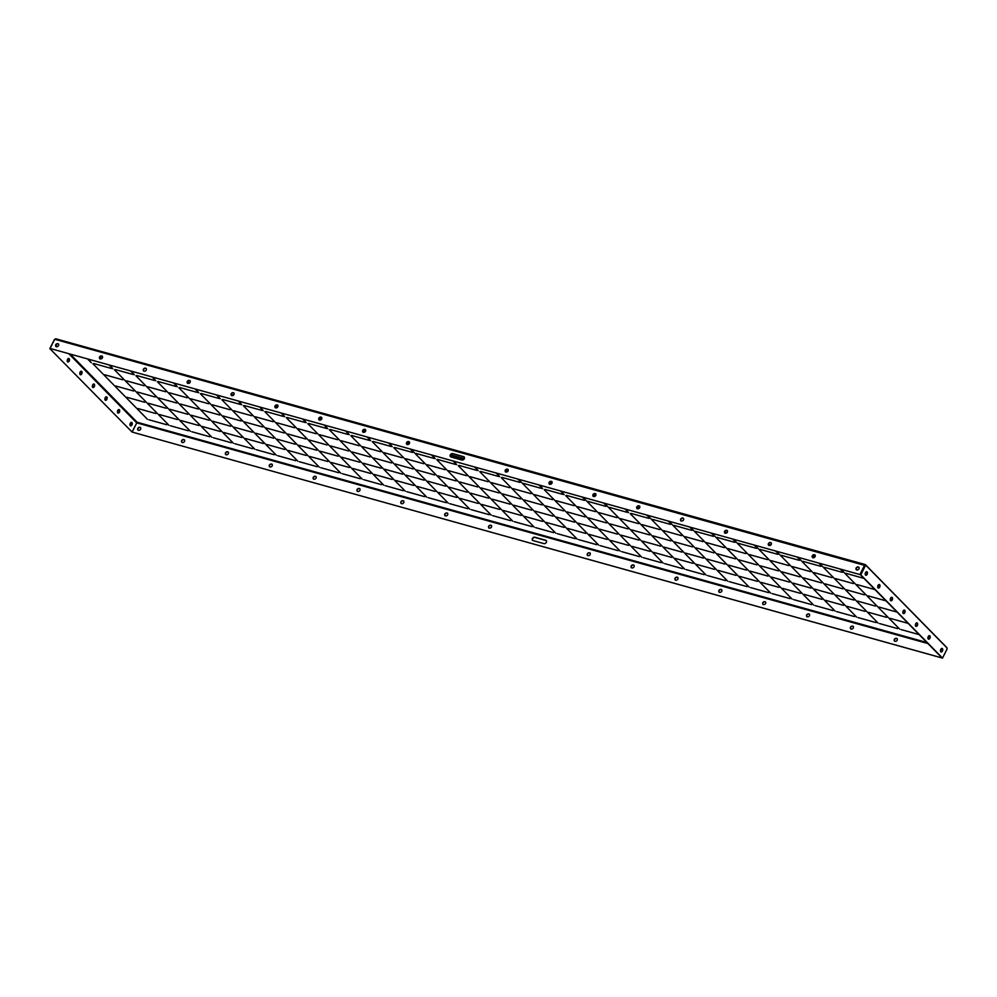 <?xml version="1.0" encoding="UTF-8"?>
<svg xmlns="http://www.w3.org/2000/svg" width="997" height="997" viewBox="0 0 997 997"><rect width="100%" height="100%" fill="white"/><g stroke="black" fill="none" stroke-linecap="round" stroke-linejoin="round"><path stroke-width="1.5" d="M140.639 429.196A1.82 1.408 -44.5 0 0 137.785 428.398A1.82 1.408 -44.5 0 0 140.639 429.196M140.627 427.663A1.82 1.408 -44.5 0 0 138.047 430.193M532.398 538.467A1.969 1.508 -44.5 0 0 533.083 540.598L544.05 543.652A1.969 1.508 -44.5 0 0 545.745 540.262L534.778 537.209A1.969 1.508 -44.5 0 0 532.398 538.467M546.418 540.723A1.969 1.508 -44.5 0 0 545.995 540.524L535.04 537.458A1.969 1.508 -44.5 0 0 532.672 540.399M590.174 554.594A1.82 1.408 -44.5 0 0 587.333 553.796A1.82 1.408 -44.5 0 0 590.174 554.594M590.174 553.048A1.82 1.408 -44.5 0 0 587.594 555.591M272.206 465.898A1.82 1.408 -44.5 0 0 269.364 465.101A1.82 1.408 -44.5 0 0 272.206 465.898M272.206 464.365A1.82 1.408 -44.5 0 0 269.614 466.895M677.898 579.058A1.82 1.408 -44.5 0 0 675.044 578.26A1.82 1.408 -44.5 0 0 677.898 579.058M677.885 577.525A1.82 1.408 -44.5 0 0 675.305 580.055M721.753 591.283A1.82 1.408 -44.5 0 0 718.899 590.498A1.82 1.408 -44.5 0 0 721.753 591.283M721.741 589.75A1.82 1.408 -44.5 0 0 719.161 592.28M316.061 478.136A1.82 1.408 -44.5 0 0 313.22 477.339A1.82 1.408 -44.5 0 0 316.061 478.136M316.061 476.591A1.82 1.408 -44.5 0 0 313.482 479.121M634.042 566.819A1.82 1.408 -44.5 0 0 631.188 566.022A1.82 1.408 -44.5 0 0 634.042 566.819M634.03 565.287A1.82 1.408 -44.5 0 0 631.45 567.816M184.495 441.434A1.82 1.408 -44.5 0 0 181.641 440.637A1.82 1.408 -44.5 0 0 184.495 441.434M184.482 439.889A1.82 1.408 -44.5 0 0 181.903 442.431M941.243 651.751A1.82 1.408 -44.5 0 0 940.495 650.505M228.35 453.66A1.82 1.408 -44.5 0 0 225.496 452.862A1.82 1.408 -44.5 0 0 228.35 453.66M228.338 452.127A1.82 1.408 -44.5 0 0 225.758 454.657M809.464 615.76A1.82 1.408 -44.5 0 0 806.623 614.962A1.82 1.408 -44.5 0 0 809.464 615.76M809.464 614.214A1.82 1.408 -44.5 0 0 806.885 616.757M853.332 627.985A1.82 1.408 -44.5 0 0 850.478 627.2A1.82 1.408 -44.5 0 0 853.332 627.985M853.32 626.452A1.82 1.408 -44.5 0 0 850.74 628.982M897.188 640.224A1.82 1.408 -44.5 0 0 894.334 639.426A1.82 1.408 -44.5 0 0 897.188 640.224M897.175 638.691A1.82 1.408 -44.5 0 0 894.596 641.221M491.496 527.064A1.82 1.408 -44.5 0 0 488.655 526.266A1.82 1.408 -44.5 0 0 491.496 527.064M491.484 525.531A1.82 1.408 -44.5 0 0 488.904 528.061M765.609 603.521A1.82 1.408 -44.5 0 0 762.767 602.724A1.82 1.408 -44.5 0 0 765.609 603.521M765.596 601.989A1.82 1.408 -44.5 0 0 763.017 604.518M359.929 490.362A1.82 1.408 -44.5 0 0 357.076 489.564A1.82 1.408 -44.5 0 0 359.929 490.362M359.917 488.829A1.82 1.408 -44.5 0 0 357.337 491.359M403.785 502.6A1.82 1.408 -44.5 0 0 400.931 501.803A1.82 1.408 -44.5 0 0 403.785 502.6M403.773 501.055A1.82 1.408 -44.5 0 0 401.193 503.597M447.641 514.826A1.82 1.408 -44.5 0 0 444.787 514.041A1.82 1.408 -44.5 0 0 447.641 514.826M447.628 513.293A1.82 1.408 -44.5 0 0 445.048 515.823M58.561 345.585A1.82 1.408 -44.5 0 0 55.707 344.788A1.82 1.408 -44.5 0 0 58.561 345.585M55.969 346.582A1.82 1.408 135.5 0 1 58.549 344.052M450.32 454.869A1.969 1.508 -44.5 0 0 451.005 456.987L461.96 460.041A1.969 1.508 -44.5 0 0 463.667 456.651L452.7 453.598A1.969 1.508 -44.5 0 0 450.32 454.869M450.582 456.788A1.969 1.508 135.5 0 1 452.95 453.859L463.917 456.913A1.969 1.508 135.5 0 1 464.328 457.112M508.096 470.983A1.82 1.408 -44.5 0 0 505.255 470.185A1.82 1.408 -44.5 0 0 508.096 470.983L505.616 470.248M505.516 471.98A1.82 1.408 135.5 0 1 508.096 469.45M190.128 382.287A1.82 1.408 -44.5 0 0 187.274 381.49A1.82 1.408 -44.5 0 0 190.128 382.287L190.153 382.25M187.536 383.284A1.82 1.408 135.5 0 1 190.115 380.754M595.82 495.447A1.82 1.408 -44.5 0 0 592.966 494.649A1.82 1.408 -44.5 0 0 595.82 495.447M593.227 496.444A1.82 1.408 135.5 0 1 595.807 493.914M639.675 507.685A1.82 1.408 -44.5 0 0 636.821 506.887A1.82 1.408 -44.5 0 0 639.675 507.685M637.083 508.682A1.82 1.408 135.5 0 1 639.663 506.14M233.983 394.525A1.82 1.408 -44.5 0 0 231.142 393.728A1.82 1.408 -44.5 0 0 233.983 394.525L233.697 394.401M231.404 395.522A1.82 1.408 135.5 0 1 233.983 392.98M551.964 483.221A1.82 1.408 -44.5 0 0 549.11 482.423A1.82 1.408 -44.5 0 0 551.964 483.221L549.472 482.486M549.372 484.206A1.82 1.408 135.5 0 1 551.952 481.676M102.417 357.823A1.82 1.408 -44.5 0 0 99.563 357.026A1.82 1.408 -44.5 0 0 102.417 357.823M99.825 358.82A1.82 1.408 135.5 0 1 102.404 356.29M858.965 568.851A1.82 1.408 -44.5 0 0 856.111 568.053A1.82 1.408 -44.5 0 0 858.965 568.851M856.373 569.848A1.82 1.408 135.5 0 1 858.953 567.318M146.272 370.061A1.82 1.408 -44.5 0 0 143.418 369.264A1.82 1.408 -44.5 0 0 146.272 370.061M143.68 371.058A1.82 1.408 135.5 0 1 146.26 368.516M727.386 532.149A1.82 1.408 -44.5 0 0 724.545 531.351A1.82 1.408 -44.5 0 0 727.386 532.149L727.411 532.111M724.794 533.146A1.82 1.408 135.5 0 1 727.386 530.616M771.254 544.387A1.82 1.408 -44.5 0 0 768.4 543.589A1.82 1.408 -44.5 0 0 771.254 544.387L770.955 544.262M768.662 545.384A1.82 1.408 135.5 0 1 771.242 542.842M815.11 556.613A1.82 1.408 -44.5 0 0 812.256 555.815A1.82 1.408 -44.5 0 0 815.11 556.613M812.518 557.61A1.82 1.408 135.5 0 1 815.097 555.08M409.418 443.453A1.82 1.408 -44.5 0 0 406.564 442.656A1.82 1.408 -44.5 0 0 409.418 443.453M406.826 444.45A1.82 1.408 135.5 0 1 409.406 441.92M683.531 519.911A1.82 1.408 -44.5 0 0 680.677 519.125A1.82 1.408 -44.5 0 0 683.531 519.911M680.939 520.908A1.82 1.408 135.5 0 1 683.518 518.378M277.851 406.751A1.82 1.408 -44.5 0 0 274.998 405.966A1.82 1.408 -44.5 0 0 277.851 406.751M275.259 407.748A1.82 1.408 135.5 0 1 277.839 405.218M321.707 418.989A1.82 1.408 -44.5 0 0 318.853 418.192A1.82 1.408 -44.5 0 0 321.707 418.989M319.115 419.986A1.82 1.408 135.5 0 1 321.695 417.456M365.563 431.227A1.82 1.408 -44.5 0 0 362.709 430.43A1.82 1.408 -44.5 0 0 365.563 431.227L363.07 430.492M362.97 432.224A1.82 1.408 135.5 0 1 365.55 429.682M865.62 575.157A1.82 1.059 105.6 0 0 866.879 573.761A1.82 1.059 105.6 0 0 866.667 571.804A1.82 1.059 105.6 0 0 866.58 571.717M865.521 575.07A1.82 1.059 105.6 0 0 865.832 575.257A1.82 1.059 105.6 0 0 867.253 574.06A1.82 1.059 105.6 0 0 867.103 571.929A1.82 1.059 105.6 0 0 866.804 571.742A1.82 1.059 105.6 0 0 865.384 572.939A1.82 1.059 105.6 0 0 865.521 575.07M878.17 587.931A1.82 1.059 105.6 0 0 879.429 586.548A1.82 1.059 105.6 0 0 879.217 584.591A1.82 1.059 105.6 0 0 879.13 584.504M878.07 587.856A1.82 1.059 105.6 0 0 878.382 588.043A1.82 1.059 105.6 0 0 879.803 586.847A1.82 1.059 105.6 0 0 879.653 584.716A1.82 1.059 105.6 0 0 879.354 584.529A1.82 1.059 105.6 0 0 877.933 585.713A1.82 1.059 105.6 0 0 878.07 587.856M890.72 600.717A1.82 1.059 105.6 0 0 891.979 599.322A1.82 1.059 105.6 0 0 891.767 597.377A1.82 1.059 105.6 0 0 891.679 597.29M890.62 600.643A1.82 1.059 105.6 0 0 890.932 600.817A1.82 1.059 105.6 0 0 892.352 599.633A1.82 1.059 105.6 0 0 892.203 597.49A1.82 1.059 105.6 0 0 891.904 597.315A1.82 1.059 105.6 0 0 890.483 598.499A1.82 1.059 105.6 0 0 890.62 600.643M903.27 613.504A1.82 1.059 105.6 0 0 904.528 612.108A1.82 1.059 105.6 0 0 904.316 610.152A1.82 1.059 105.6 0 0 904.229 610.077M903.182 613.429A1.82 1.059 105.6 0 0 903.481 613.604A1.82 1.059 105.6 0 0 904.902 612.42A1.82 1.059 105.6 0 0 904.753 610.276A1.82 1.059 105.6 0 0 904.453 610.089A1.82 1.059 105.6 0 0 903.033 611.286A1.82 1.059 105.6 0 0 903.182 613.429M915.819 626.29A1.82 1.059 105.6 0 0 917.078 624.895A1.82 1.059 105.6 0 0 916.866 622.938A1.82 1.059 105.6 0 0 916.779 622.863M915.732 626.203A1.82 1.059 105.6 0 0 916.031 626.39A1.82 1.059 105.6 0 0 917.452 625.206A1.82 1.059 105.6 0 0 917.315 623.063A1.82 1.059 105.6 0 0 917.003 622.876A1.82 1.059 105.6 0 0 915.582 624.072A1.82 1.059 105.6 0 0 915.732 626.203M928.369 639.077A1.82 1.059 105.6 0 0 929.628 637.681A1.82 1.059 105.6 0 0 929.416 635.725A1.82 1.059 105.6 0 0 929.329 635.637M928.282 638.99A1.82 1.059 105.6 0 0 928.581 639.177A1.82 1.059 105.6 0 0 930.002 637.98A1.82 1.059 105.6 0 0 929.865 635.849A1.82 1.059 105.6 0 0 929.553 635.662A1.82 1.059 105.6 0 0 928.132 636.859A1.82 1.059 105.6 0 0 928.282 638.99M940.919 651.864A1.82 1.059 105.6 0 0 942.177 650.468A1.82 1.059 105.6 0 0 941.966 648.511A1.82 1.059 105.6 0 0 941.878 648.424M940.832 651.776A1.82 1.059 105.6 0 0 941.131 651.963A1.82 1.059 105.6 0 0 942.551 650.767A1.82 1.059 105.6 0 0 942.414 648.636A1.82 1.059 105.6 0 0 942.103 648.449A1.82 1.059 105.6 0 0 940.682 649.633A1.82 1.059 105.6 0 0 940.832 651.776M56.517 346.806A1.82 1.059 105.6 0 0 56.168 345.735A1.82 1.059 105.6 0 0 56.081 345.647M55.757 345.747A1.82 1.059 -74.4 0 1 56.306 345.672A1.82 1.059 -74.4 0 1 56.617 345.847A1.82 1.059 -74.4 0 1 56.954 346.794M67.671 361.861A1.82 1.059 105.6 0 0 68.93 360.465A1.82 1.059 105.6 0 0 68.718 358.509A1.82 1.059 105.6 0 0 68.631 358.434M69.167 358.633A1.82 1.059 -74.4 0 1 69.304 360.777A1.82 1.059 -74.4 0 1 67.883 361.961A1.82 1.059 -74.4 0 1 67.584 361.786A1.82 1.059 -74.4 0 1 67.435 359.643A1.82 1.059 -74.4 0 1 68.855 358.459A1.82 1.059 -74.4 0 1 69.167 358.633M80.221 374.648A1.82 1.059 105.6 0 0 81.48 373.252A1.82 1.059 105.6 0 0 81.268 371.295A1.82 1.059 105.6 0 0 81.181 371.22M81.717 371.42A1.82 1.059 -74.4 0 1 81.854 373.563A1.82 1.059 -74.4 0 1 80.433 374.747A1.82 1.059 -74.4 0 1 80.134 374.56A1.82 1.059 -74.4 0 1 79.984 372.429A1.82 1.059 -74.4 0 1 81.405 371.233A1.82 1.059 -74.4 0 1 81.717 371.42M92.771 387.434A1.82 1.059 105.6 0 0 94.03 386.038A1.82 1.059 105.6 0 0 93.818 384.082A1.82 1.059 105.6 0 0 93.73 383.995M94.266 384.206A1.82 1.059 -74.4 0 1 94.403 386.338A1.82 1.059 -74.4 0 1 92.983 387.534A1.82 1.059 -74.4 0 1 92.684 387.347A1.82 1.059 -74.4 0 1 92.534 385.216A1.82 1.059 -74.4 0 1 93.955 384.019A1.82 1.059 -74.4 0 1 94.266 384.206M105.321 400.221A1.82 1.059 105.6 0 0 106.579 398.825A1.82 1.059 105.6 0 0 106.38 396.868A1.82 1.059 105.6 0 0 106.28 396.781M106.816 396.993A1.82 1.059 -74.4 0 1 106.953 399.124A1.82 1.059 -74.4 0 1 105.532 400.32A1.82 1.059 -74.4 0 1 105.233 400.133A1.82 1.059 -74.4 0 1 105.084 397.99A1.82 1.059 -74.4 0 1 106.517 396.806A1.82 1.059 -74.4 0 1 106.816 396.993M117.87 412.995A1.82 1.059 105.6 0 0 119.129 411.599A1.82 1.059 105.6 0 0 118.93 409.655A1.82 1.059 105.6 0 0 118.83 409.568M119.366 409.767A1.82 1.059 -74.4 0 1 119.503 411.911A1.82 1.059 -74.4 0 1 118.082 413.107A1.82 1.059 -74.4 0 1 117.783 412.92A1.82 1.059 -74.4 0 1 117.634 410.776A1.82 1.059 -74.4 0 1 119.067 409.593A1.82 1.059 -74.4 0 1 119.366 409.767M130.42 425.781A1.82 1.059 105.6 0 0 131.679 424.386A1.82 1.059 105.6 0 0 131.479 422.429A1.82 1.059 105.6 0 0 131.38 422.354M131.916 422.554A1.82 1.059 -74.4 0 1 132.053 424.697A1.82 1.059 -74.4 0 1 130.632 425.881A1.82 1.059 -74.4 0 1 130.333 425.707A1.82 1.059 -74.4 0 1 130.196 423.563A1.82 1.059 -74.4 0 1 131.616 422.379A1.82 1.059 -74.4 0 1 131.916 422.554M533.806 494.911L544.1 505.404L533.806 494.911M563.517 510.913L545.546 505.89L563.517 510.913M555.304 500.905L565.586 511.399L555.304 500.905M585.015 516.907L567.031 511.885L585.015 516.907M490.823 482.922L501.117 493.415L490.823 482.922M520.546 498.924L502.563 493.901L520.546 498.924M512.321 488.916L522.602 499.41L512.321 488.916M542.032 504.918L524.048 499.896L542.032 504.918M619.773 518.889L630.067 529.37L619.773 518.889M649.483 534.89L631.5 529.868L649.483 534.89M641.258 524.883L651.552 535.364L641.258 524.883M670.969 540.885L652.998 535.863L670.969 540.885M576.789 506.9L587.083 517.393L576.789 506.9M606.5 522.902L588.517 517.879L606.5 522.902M598.275 512.894L608.569 523.375L598.275 512.894M627.998 528.896L610.014 523.874L627.998 528.896M361.886 446.955L372.18 457.449L361.886 446.955M391.597 462.957L373.613 457.935L391.597 462.957M383.371 452.95L393.665 463.443L383.371 452.95M413.094 468.951L395.111 463.929L413.094 468.951M318.903 434.966L329.197 445.46L318.903 434.966M348.614 450.968L330.63 445.946L348.614 450.968M340.388 440.961L350.682 451.454L340.388 440.961M370.111 456.962L352.128 451.94L370.111 456.962M447.84 470.933L458.134 481.426L447.84 470.933M477.563 486.935L459.58 481.912L477.563 486.935M469.338 476.927L479.632 487.421L469.338 476.927M499.048 492.929L481.065 487.907L499.048 492.929M404.869 458.944L415.151 469.437L404.869 458.944M434.58 474.946L416.596 469.923L434.58 474.946M426.355 464.938L436.649 475.432L426.355 464.938M456.065 480.94L438.094 475.918L456.065 480.94M114.443 369.775L124.737 380.256L114.443 369.775M144.154 385.764L126.183 380.754L144.154 385.764M135.941 375.769L146.223 386.25L135.941 375.769M165.652 391.759L147.668 386.749L165.652 391.759M856.161 584.828L866.455 595.309L856.161 584.828M834.676 578.833L844.97 589.314L834.676 578.833M864.387 594.835L846.403 589.813L864.387 594.835M122.668 379.77L104.685 374.76L122.668 379.77M92.958 363.78L103.252 374.261L92.958 363.78M200.409 393.753L210.703 404.234L200.409 393.753M230.12 409.742L212.137 404.732L230.12 409.742M221.895 399.747L232.189 410.228L221.895 399.747M251.618 415.737L233.634 410.727L251.618 415.737M157.426 381.764L167.72 392.245L157.426 381.764M187.137 397.753L169.154 392.743L187.137 397.753M178.912 387.758L189.206 398.239L178.912 387.758M208.635 403.748L190.651 398.738L208.635 403.748M705.726 542.867L716.02 553.347L705.726 542.867M735.45 558.868L717.466 553.846L735.45 558.868M727.224 548.861L737.518 559.342L727.224 548.861M756.935 564.863L738.951 559.84L756.935 564.863M662.756 530.878L673.037 541.359L662.756 530.878M692.466 546.879L674.483 541.857L692.466 546.879M684.241 536.872L694.535 547.353L684.241 536.872M713.952 552.874L695.968 547.852L713.952 552.874M791.693 566.844L801.987 577.325L791.693 566.844M821.403 582.846L803.42 577.824L821.403 582.846M813.178 572.839L823.472 583.32L813.178 572.839M842.901 588.841L824.918 583.818L842.901 588.841M748.71 554.855L759.004 565.336L748.71 554.855M778.42 570.857L760.449 565.835L778.42 570.857M770.207 560.85L780.489 571.331L770.207 560.85M799.918 576.852L781.935 571.829L799.918 576.852M609.329 524.148L619.611 534.629L609.329 524.148M639.04 540.137L621.056 535.127L639.04 540.137M630.814 530.142L641.108 540.623L630.814 530.142M660.525 546.132L642.542 541.122L660.525 546.132M566.346 512.159L576.64 522.64L566.346 512.159M596.056 528.148L578.073 523.138L596.056 528.148M587.831 518.153L598.125 528.634L587.831 518.153M617.542 534.143L599.571 529.133L617.542 534.143M695.283 548.126L705.577 558.607L695.283 548.126M724.993 564.115L707.023 559.105L724.993 564.115M716.781 554.12L727.062 564.601L716.781 554.12M746.491 570.11L728.508 565.1L746.491 570.11M652.3 536.137L662.594 546.618L652.3 536.137M682.023 552.126L664.039 547.116L682.023 552.126M673.798 542.131L684.092 552.612L673.798 542.131M703.508 558.121L685.525 553.111L703.508 558.121M437.396 476.192L447.69 486.673L437.396 476.192M467.119 492.182L449.136 487.172L467.119 492.182M458.894 482.187L469.176 492.668L458.894 482.187M488.605 498.176L470.621 493.166L488.605 498.176M394.413 464.203L404.707 474.684L394.413 464.203M424.136 480.193L406.153 475.183L424.136 480.193M415.911 470.198L426.205 480.679L415.911 470.198M445.622 486.187L427.638 481.177L445.622 486.187M523.363 500.17L533.657 510.651L523.363 500.17M553.073 516.159L535.09 511.149L553.073 516.159M544.848 506.164L555.142 516.645L544.848 506.164M574.571 522.154L556.588 517.144L574.571 522.154M480.38 488.181L490.674 498.662L480.38 488.181M510.09 504.17L492.119 499.161L510.09 504.17M501.877 494.176L512.159 504.656L501.877 494.176M531.588 510.165L513.605 505.155L531.588 510.165M189.966 398.999L200.247 409.493L189.966 398.999M219.676 415.001L201.693 409.979L219.676 415.001M211.451 404.994L221.745 415.487L211.451 404.994M241.162 420.996L223.178 415.973L241.162 420.996M146.983 387.01L157.277 397.504L146.983 387.01M176.693 403.012L158.71 397.99L176.693 403.012M168.468 393.005L178.762 403.498L168.468 393.005M198.179 409.007L180.208 403.984L198.179 409.007M275.92 422.977L286.214 433.471L275.92 422.977M305.643 438.979L287.659 433.957L305.643 438.979M297.418 428.972L307.699 439.465L297.418 428.972M327.128 444.974L309.145 439.951L327.128 444.974M232.937 410.988L243.231 421.482L232.937 410.988M262.66 426.99L244.676 421.968L262.66 426.99M254.434 416.983L264.728 427.476L254.434 416.983M284.145 432.985L266.162 427.962L284.145 432.985M781.249 572.104L791.543 582.584L781.249 572.104M810.96 588.093L792.976 583.083L810.96 588.093M802.735 578.098L813.029 588.579L802.735 578.098M832.458 594.087L814.474 589.077L832.458 594.087M738.266 560.115L748.56 570.596L738.266 560.115M767.977 576.104L749.993 571.094L767.977 576.104M759.751 566.109L770.045 576.59L759.751 566.109M789.474 582.098L771.491 577.089L789.474 582.098M133.71 391.023L115.727 386.001L133.71 391.023M104 375.022L114.294 385.515L104 375.022M125.485 381.016L135.779 391.509L125.485 381.016M155.208 397.018L137.225 391.995L155.208 397.018M824.232 584.092L834.514 594.573L824.232 584.092M853.943 600.082L835.96 595.072L853.943 600.082M867.203 596.081L877.497 606.562L867.203 596.081M845.718 590.087L856.012 600.568L845.718 590.087M875.428 606.076L857.445 601.066L875.428 606.076M389.54 443.341L392.195 446.693L388.668 443.092M412.496 452.439L394.513 447.429L412.496 452.439M365.388 431.502L362.908 430.816M411.038 449.335L414.553 452.925L410.153 449.086M433.982 458.433L415.998 453.423L433.982 458.433M346.557 431.352L349.212 434.704L345.685 431.103M369.513 440.45L351.53 435.44L369.513 440.45M321.533 419.276L319.152 418.354M319.214 418.254L321.719 418.952M368.055 437.347L370.697 440.699L367.17 437.097M390.998 446.444L373.015 441.434L390.998 446.444M475.507 467.319L478.149 470.659L474.622 467.07M498.45 476.416L480.467 471.407L498.45 476.416M464.178 459.069L450.507 455.243M450.681 454.919L464.365 458.745M496.992 473.313L499.647 476.653L496.12 473.064M519.948 482.411L501.965 477.401L519.948 482.411M432.524 455.33L435.166 458.67L431.651 455.081M455.467 464.428L437.496 459.418L455.467 464.428M409.244 443.74L406.764 443.042M406.926 442.718L409.443 443.416M454.009 461.324L456.663 464.664L453.137 461.075M476.965 470.422L458.981 465.412L476.965 470.422M217.62 395.385L220.262 398.738L216.735 395.136M240.564 404.483L222.58 399.473L240.564 404.483M232.812 395.61L231.466 394.239L233.223 395.385M239.106 401.38L241.76 404.732L238.233 401.13M262.061 410.477L244.078 405.467L262.061 410.477M174.637 383.396L177.292 386.749L173.765 383.147M197.58 392.494L179.61 387.484L197.58 392.494M189.368 383.16L188.483 382.25L189.717 382.86M196.122 389.391L198.777 392.743L195.25 389.142M219.078 398.488L201.095 393.479L219.078 398.488M303.587 419.363L306.229 422.716L302.702 419.114M326.53 428.461L308.547 423.451L326.53 428.461M277.677 407.038L276.007 406.203L277.864 406.726M318.915 419.076L320.012 420.211M325.072 425.358L327.714 428.71L324.199 425.108M348.015 434.455L330.032 429.445L348.015 434.455M260.603 407.374L263.245 410.727L259.719 407.125M283.547 416.472L265.563 411.462L283.547 416.472M275.147 406.427L276.668 407.848M282.089 413.369L284.743 416.721L281.216 413.119M276.157 407.972L275.047 406.851M305.045 422.466L287.061 417.456L305.045 422.466M726.626 533.009L725.741 532.111L726.975 532.722M733.393 539.252L736.92 542.842L732.508 539.003M756.337 548.35L738.353 543.34L756.337 548.35M754.879 545.247L758.405 548.836L754.006 544.998M777.822 554.344L759.851 549.335L777.822 554.344M690.41 527.263L693.937 530.853L689.525 527.014M713.354 536.361L695.37 531.351L713.354 536.361M711.895 533.258L715.422 536.847L711.023 533.009M734.851 542.356L716.868 537.346L734.851 542.356M812.418 556.289L813.926 557.709M819.347 563.23L822.874 566.819L818.475 562.981M813.415 557.834L812.318 556.712M842.303 572.328L824.32 567.318L842.303 572.328M856.174 568.938L857.27 570.072M840.845 569.225L844.372 572.814L839.96 568.975M863.788 578.322L845.805 573.312L863.788 578.322M814.935 556.899L813.278 556.064L815.122 556.575M770.07 545.471L768.724 544.1L770.482 545.247M776.364 551.241L779.891 554.831L775.492 550.992M799.32 560.339L781.336 555.329L799.32 560.339M797.862 557.236L801.389 560.825L796.977 556.987M820.805 566.333L802.822 561.323L820.805 566.333M561.461 491.297L564.115 494.637L560.588 491.047M584.416 500.394L566.433 495.384L584.416 500.394M551.79 483.495L549.297 482.81M582.958 497.291L586.485 500.88L582.074 497.042M605.902 506.389L587.918 501.379L605.902 506.389M518.49 479.308L522.004 482.897L517.605 479.058M541.433 488.405L523.45 483.395L541.433 488.405M507.934 471.269L505.442 470.572M539.975 485.302L542.63 488.642L539.103 485.053M562.919 494.4L544.948 489.39L562.919 494.4M647.427 515.275L650.954 518.864L646.554 515.025M670.37 524.372L652.399 519.362L670.37 524.372M637.183 506.95L638.342 507.647L637.021 507.274M668.912 521.269L672.439 524.858L668.04 521.02M691.868 530.367L673.885 525.357L691.868 530.367M604.444 503.286L607.971 506.875L603.571 503.036M627.4 512.383L609.416 507.373L627.4 512.383M593.327 494.711L595.359 495.659L593.153 495.035M625.942 509.28L628.584 512.62L625.057 509.031M648.885 518.378L630.902 513.368L648.885 518.378M458.296 465.686L468.578 476.167L458.296 465.686M488.007 481.676L470.023 476.666L488.007 481.676M479.781 471.681L490.075 482.162L479.781 471.681M509.492 487.67L491.521 482.66L509.492 487.67M415.313 453.697L425.607 464.178L415.313 453.697M445.023 469.687L427.04 464.677L445.023 469.687M436.798 459.692L447.092 470.173L436.798 459.692M466.521 475.681L448.538 470.671L466.521 475.681M544.25 489.664L554.544 500.145L544.25 489.664M573.973 505.653L555.99 500.644L573.973 505.653M565.748 495.659L576.042 506.14L565.748 495.659M595.458 511.648L577.475 506.638L595.458 511.648M501.279 477.675L511.561 488.156L501.279 477.675M530.99 493.665L513.006 488.655L530.99 493.665M522.764 483.67L533.059 494.151L522.764 483.67M552.475 499.659L534.492 494.649L552.475 499.659M286.363 417.731L296.657 428.212L286.363 417.731M316.086 433.72L298.103 428.71L316.086 433.72M307.861 423.725L318.155 434.206L307.861 423.725M337.572 439.714L319.588 434.704L337.572 439.714M243.393 405.742L253.674 416.223L243.393 405.742M273.103 421.731L255.12 416.721L273.103 421.731M264.878 411.736L275.172 422.217L264.878 411.736M294.589 427.725L276.605 422.716L294.589 427.725M372.33 441.708L382.624 452.189L372.33 441.708M402.04 457.698L384.057 452.688L402.04 457.698M393.815 447.703L404.109 458.184L393.815 447.703M423.538 463.692L405.555 458.682L423.538 463.692M329.346 429.719L339.641 440.2L329.346 429.719M359.07 445.709L341.086 440.699L359.07 445.709M350.844 435.714L361.126 446.195L350.844 435.714M380.555 451.703L362.572 446.693L380.555 451.703M802.136 561.598L812.43 572.079L802.136 561.598M831.859 577.587L813.876 572.565L831.859 577.587M845.12 573.587L855.414 584.068L845.12 573.587M823.634 567.592L833.916 578.073L823.634 567.592M853.345 583.581L835.361 578.559L853.345 583.581M759.153 549.609L769.447 560.09L759.153 549.609M788.876 565.598L770.893 560.576L788.876 565.598M780.651 555.603L790.945 566.084L780.651 555.603M810.362 571.593L792.378 566.57L810.362 571.593M131.654 371.407L134.308 374.76L130.781 371.158M154.61 380.505L136.626 375.495L154.61 380.505M153.152 377.402L155.794 380.754L152.267 377.153M176.095 386.5L158.112 381.49L176.095 386.5M111.627 368.516L93.643 363.506L111.627 368.516M88.671 359.418L91.325 362.771L87.798 359.169M110.169 365.413L112.811 368.765L109.284 365.164M133.112 374.511L115.129 369.501L133.112 374.511M99.924 357.088L101.083 357.786L99.75 357.412M630.216 513.642L640.51 524.123L630.216 513.642M659.927 529.631L641.943 524.609L659.927 529.631M651.702 519.636L661.996 530.117L651.702 519.636M681.425 535.626L663.441 530.603L681.425 535.626M587.233 501.653L597.527 512.134L587.233 501.653M616.944 517.642L598.973 512.62L616.944 517.642M608.731 507.647L619.012 518.128L608.731 507.647M638.441 523.637L620.458 518.614L638.441 523.637M716.182 537.62L726.464 548.101L716.182 537.62M745.893 553.609L727.91 548.587L745.893 553.609M737.668 543.614L747.962 554.095L737.668 543.614M767.378 559.604L749.395 554.581L767.378 559.604M673.199 525.631L683.493 536.112L673.199 525.631M702.91 541.62L684.927 536.598L702.91 541.62M694.685 531.625L704.979 542.106L694.685 531.625M724.395 547.615L706.424 542.592L724.395 547.615M338.768 472.728L320.785 467.705L338.768 472.728M309.058 456.738L319.352 467.219L309.058 456.738M317.283 466.733L299.299 461.711L317.283 466.733M287.56 450.744L297.854 461.225L287.56 450.744M381.751 484.716L363.768 479.694L381.751 484.716M352.041 468.727L362.322 479.208L352.041 468.727M360.266 478.722L342.283 473.7L360.266 478.722M330.543 462.733L340.837 473.214L330.543 462.733M252.814 448.75L234.831 443.727L252.814 448.75M223.091 432.76L233.385 443.241L223.091 432.76M231.316 442.755L213.333 437.733L231.316 442.755M201.606 426.766L211.9 437.247L201.606 426.766M295.785 460.739L277.802 455.716L295.785 460.739M266.074 444.749L276.368 455.23L266.074 444.749M274.3 454.744L256.316 449.722L274.3 454.744M244.589 438.755L254.871 449.236L244.589 438.755M510.688 520.683L492.717 515.661L510.688 520.683M480.978 504.694L491.272 515.175L480.978 504.694M489.203 514.689L471.22 509.666L489.203 514.689M459.492 498.699L469.774 509.18L459.492 498.699M553.671 532.672L535.688 527.65L553.671 532.672M523.961 516.67L534.255 527.164L523.961 516.67M532.186 526.678L514.203 521.655L532.186 526.678M502.476 510.676L512.757 521.169L502.476 510.676M424.734 496.705L406.751 491.683L424.734 496.705M395.011 480.716L405.305 491.197L395.011 480.716M403.237 490.711L385.266 485.689L403.237 490.711M373.526 474.722L383.82 485.203L373.526 474.722M467.718 508.694L449.734 503.672L467.718 508.694M437.995 492.705L448.289 503.186L437.995 492.705M446.22 502.7L428.236 497.677L446.22 502.7M416.509 486.71L426.803 497.191L416.509 486.71M919.01 634.578L901.026 629.556L919.01 634.578M907.968 623.324L889.985 618.314L907.968 623.324M896.926 612.071L878.943 607.061L896.926 612.071M885.884 600.83L867.901 595.807L885.884 600.83M158.623 414.777L168.917 425.258L158.623 414.777M188.333 430.766L170.35 425.744L188.333 430.766M180.108 420.771L190.402 431.252L180.108 420.771M209.831 436.761L191.848 431.738L209.831 436.761M874.83 589.576L856.847 584.554L874.83 589.576M137.137 408.782L147.419 419.263L137.137 408.782M166.848 424.772L148.865 419.749L166.848 424.772M684.839 553.385L695.133 563.866L684.839 553.385M714.55 569.374L696.567 564.364L714.55 569.374M706.325 559.379L716.619 569.86L706.325 559.379M736.048 575.369L718.064 570.359L736.048 575.369M641.856 541.396L652.15 551.877L641.856 541.396M671.567 557.385L653.596 552.375L671.567 557.385M663.354 547.39L673.636 557.871L663.354 547.39M693.065 563.38L675.081 558.37L693.065 563.38M770.806 577.363L781.087 587.844L770.806 577.363M800.516 593.352L782.533 588.342L800.516 593.352M792.291 583.357L802.585 593.838L792.291 583.357M822.002 599.347L804.018 594.337L822.002 599.347M727.822 565.374L738.116 575.855L727.822 565.374M757.533 581.363L739.55 576.353L757.533 581.363M749.308 571.368L759.602 581.849L749.308 571.368M779.031 587.358L761.047 582.348L779.031 587.358M512.919 505.429L523.213 515.91L512.919 505.429M542.63 521.419L524.646 516.409L542.63 521.419M534.404 511.424L544.698 521.905L534.404 511.424M564.115 527.413L546.144 522.403L564.115 527.413M469.936 493.44L480.23 503.921L469.936 493.44M499.647 509.43L481.663 504.42L499.647 509.43M491.421 499.435L501.715 509.916L491.421 499.435M521.144 515.424L503.161 510.414L521.144 515.424M598.873 529.407L609.167 539.888L598.873 529.407M628.596 545.396L610.613 540.386L628.596 545.396M620.371 535.401L630.665 545.882L620.371 535.401M650.081 551.391L632.098 546.381L650.081 551.391M555.902 517.418L566.184 527.899L555.902 517.418M585.613 533.407L567.629 528.398L585.613 533.407M577.388 523.413L587.682 533.894L577.388 523.413M607.098 539.402L589.115 534.392L607.098 539.402M265.476 428.236L275.77 438.717L265.476 428.236M295.187 444.226L277.203 439.216L295.187 444.226M286.962 434.231L297.256 444.712L286.962 434.231M316.685 450.22L298.701 445.21L316.685 450.22M222.493 416.248L232.787 426.728L222.493 416.248M252.216 432.237L234.233 427.227L252.216 432.237M243.991 422.242L254.272 432.723L243.991 422.242M273.701 438.231L255.718 433.221L273.701 438.231M351.442 452.214L361.724 462.695L351.442 452.214M381.153 468.204L363.17 463.194L381.153 468.204M372.928 458.209L383.222 468.69L372.928 458.209M402.638 474.198L384.655 469.188L402.638 474.198M308.459 440.225L318.753 450.706L308.459 440.225M338.17 456.215L320.187 451.205L338.17 456.215M329.945 446.22L340.239 456.701L329.945 446.22M359.668 462.209L341.684 457.199L359.668 462.209M878.257 607.335L888.539 617.816L878.257 607.335M856.759 601.341L867.054 611.822L856.759 601.341M886.483 617.33L868.499 612.32L886.483 617.33M144.752 402.277L126.781 397.255L144.752 402.277M115.041 386.275L125.335 396.756L115.041 386.275M813.776 589.352L824.07 599.833L813.776 589.352M843.499 605.341L825.516 600.331L843.499 605.341M835.274 595.346L845.568 605.827L835.274 595.346M864.985 611.335L847.001 606.326L864.985 611.335M179.51 404.259L189.804 414.74L179.51 404.259M209.233 420.248L191.25 415.238L209.233 420.248M201.008 410.253L211.302 420.734L201.008 410.253M230.718 426.242L212.735 421.233L230.718 426.242M136.539 392.27L146.821 402.751L136.539 392.27M166.25 408.272L148.266 403.249L166.25 408.272M158.025 398.264L168.319 408.745L158.025 398.264M187.735 414.266L169.752 409.244L187.735 414.266M760.35 582.609L770.644 593.103L760.35 582.609M790.073 598.611L772.089 593.589L790.073 598.611M781.847 588.604L792.141 599.097L781.847 588.604M811.558 604.606L793.575 599.583L811.558 604.606M717.379 570.62L727.66 581.114L717.379 570.62M747.089 586.622L729.106 581.6L747.089 586.622M738.864 576.615L749.158 587.108L738.864 576.615M768.575 592.617L750.591 587.594L768.575 592.617M846.316 606.587L856.61 617.081L846.316 606.587M876.027 622.589L858.043 617.567L876.027 622.589M889.299 618.576L899.593 629.07L889.299 618.576M867.801 612.582L878.095 623.075L867.801 612.582M897.524 628.584L879.541 623.561L897.524 628.584M803.333 594.598L813.627 605.092L803.333 594.598M833.056 610.6L815.072 605.578L833.056 610.6M824.831 600.593L835.112 611.086L824.831 600.593M854.541 616.595L836.558 611.572L854.541 616.595M588.429 534.654L598.723 545.147L588.429 534.654M618.14 550.656L600.169 545.633L618.14 550.656M609.927 540.648L620.209 551.142L609.927 540.648M639.638 556.65L621.654 551.628L639.638 556.65M545.446 522.665L555.74 533.158L545.446 522.665M575.169 538.667L557.186 533.644L575.169 538.667M566.944 528.659L577.238 539.153L566.944 528.659M596.655 544.661L578.671 539.639L596.655 544.661M674.396 558.632L684.69 569.125L674.396 558.632M704.106 574.633L686.123 569.611L704.106 574.633M695.881 564.626L706.175 575.119L695.881 564.626M725.592 580.628L707.621 575.605L725.592 580.628M631.413 546.643L641.707 557.136L631.413 546.643M661.123 562.644L643.14 557.622L661.123 562.644M652.898 552.637L663.192 563.131L652.898 552.637M682.621 568.639L664.638 563.617L682.621 568.639M340.986 457.473L351.28 467.954L340.986 457.473M370.71 473.463L352.726 468.453L370.71 473.463M362.484 463.468L372.778 473.949L362.484 463.468M392.195 479.457L374.211 474.447L392.195 479.457M298.016 445.485L308.297 455.965L298.016 445.485M327.726 461.474L309.743 456.464L327.726 461.474M319.501 451.479L329.795 461.96L319.501 451.479M349.212 467.468L331.228 462.458L349.212 467.468M426.953 481.451L437.247 491.932L426.953 481.451M456.663 497.441L438.692 492.431L456.663 497.441M448.438 487.446L458.732 497.927L448.438 487.446M478.161 503.435L460.178 498.425L478.161 503.435M383.97 469.462L394.264 479.943L383.97 469.462M413.693 485.452L395.709 480.442L413.693 485.452M405.467 475.457L415.749 485.938L405.467 475.457M435.178 491.446L417.195 486.436L435.178 491.446M169.066 409.518L179.36 419.999L169.066 409.518M198.789 425.507L180.806 420.497L198.789 425.507M190.564 415.512L200.846 425.993L190.564 415.512M220.275 431.502L202.291 426.492L220.275 431.502M155.806 413.518L137.823 408.508L155.806 413.518M126.083 397.529L136.377 408.01L126.083 397.529M147.581 403.523L157.875 414.004L147.581 403.523M177.292 419.513L159.308 414.503L177.292 419.513M255.033 433.496L265.327 443.977L255.033 433.496M284.743 449.485L266.76 444.475L284.743 449.485M276.518 439.49L286.812 449.971L276.518 439.49M306.241 455.479L288.258 450.47L306.241 455.479M212.049 421.507L222.343 431.988L212.049 421.507M241.76 437.496L223.777 432.486L241.76 437.496M233.535 427.501L243.829 437.982L233.535 427.501M263.258 443.491L245.274 438.481L263.258 443.491M54.91 339.553L56.044 338.918L54.698 339.267L864.848 565.436L865.222 564.614L946.552 647.464L947.15 648.885L942.526 658.082L132.152 432.075L942.053 657.983M865.072 564.576L56.044 338.918L54.698 339.267L50.074 348.464L860.224 574.633L864.985 565.1L860.349 574.696L942.09 657.958M864.848 565.436L865.222 564.614L864.972 565.498M865.408 565.623L860.785 574.82L942.526 658.082M926.961 642.542L137.125 422.242L132.028 432L49.85 348.626L132.028 432M927.958 643.563L136.776 422.878L132.152 432.075M50.074 348.464L860.224 574.633M864.598 565.174L859.975 574.372M54.474 339.429L49.85 348.626M137.125 422.242L70.475 354.346M69.042 353.947L136.651 422.815M865.446 564.701L946.963 647.738M865.172 564.539L55.732 338.768"/></g></svg>
